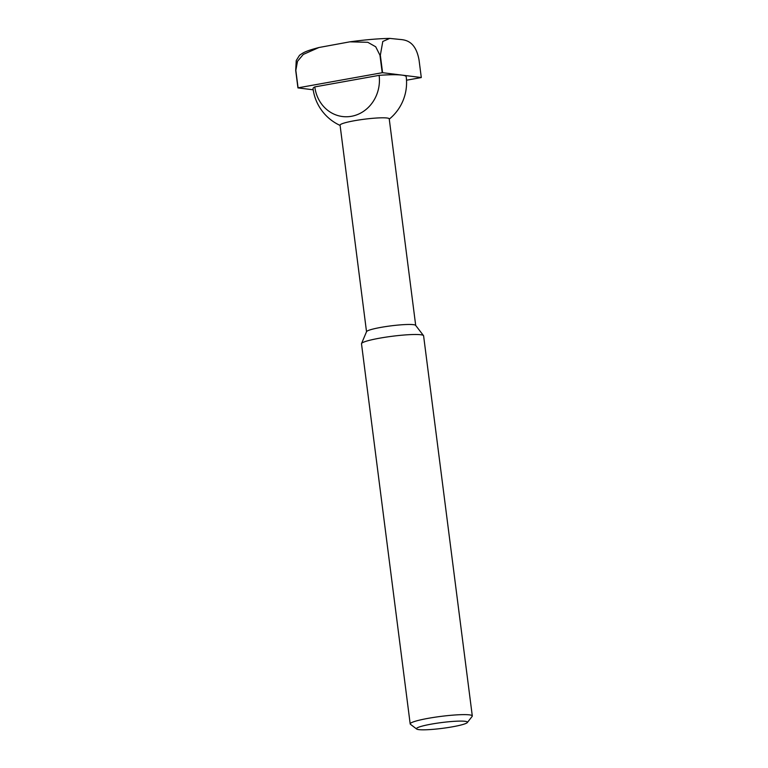 <?xml version="1.0" encoding="UTF-8"?>
<svg xmlns="http://www.w3.org/2000/svg" width="768" height="768" viewBox="0 0 768 768"><rect width="100%" height="100%" fill="white"/><g stroke="black" fill="none" stroke-linecap="round" stroke-linejoin="round"><path stroke-width="1.15" d="M406.512 80.218L421.152 77.587A66.211 7.536 172.7 0 0 421.296 77.53L419.05 60.038C415.728 41.51 406.07 39.936 400.09 39.456L389.741 38.4L382.79 41.472L380.342 55.21A66.211 7.536 172.7 0 0 379.968 55.238L375.706 46.771L367.795 42.298L349.872 41.827L318.95 47.51L303.274 54.432L297.494 61.325L295.834 70.349L298.08 87.83A66.211 7.536 172.7 0 0 297.936 87.898L313.19 89.798M379.968 55.238L382.214 72.72L298.08 87.83M380.342 55.21L382.579 72.691A66.211 7.536 172.7 0 0 382.214 72.72M421.296 77.53L382.579 72.691M295.834 70.349A66.211 7.536 172.7 0 0 295.699 70.416L297.936 87.898M295.699 70.416L296.237 60.557L299.51 55.306C303.235 52.838 304.138 51.437 318.95 47.51M452.611 726.787A25.709 2.928 172.7 0 0 467.328 722.544A25.709 2.928 172.7 0 0 441.581 722.563A25.709 2.928 172.7 0 0 416.669 729.034A25.709 2.928 172.7 0 0 452.611 726.787M467.328 722.544L472.147 716.39A31.306 3.562 172.7 0 0 472.301 715.958A31.306 3.562 172.7 0 0 440.794 716.41A31.306 3.562 172.7 0 0 410.189 723.917A31.306 3.562 172.7 0 0 410.448 724.301L416.669 729.034M472.301 715.958L423.6 335.827A31.306 3.562 172.7 0 0 423.504 335.606A31.306 3.562 172.7 0 0 392.102 336.278A31.306 3.562 172.7 0 0 361.536 343.546A31.306 3.562 172.7 0 0 361.498 343.786L410.189 723.917M423.504 335.606L415.632 325.354A24.787 2.822 172.7 0 0 390.768 325.882A24.787 2.822 172.7 0 0 366.566 331.632L361.536 343.546M415.699 325.44L389.232 118.867A24.787 2.822 172.7 0 0 386.986 118.003A24.787 2.822 172.7 0 0 359.213 119.933A24.787 2.822 172.7 0 0 340.07 125.165L366.528 331.738M389.27 119.126A46.963 46.963 0 0 0 406.195 76.742A46.963 5.347 172.7 0 0 401.933 75.11A46.963 5.347 172.7 0 0 379.123 75.35A35.683 32.419 97.1 0 1 351.466 116.294A35.683 32.419 97.1 0 1 314.794 86.909A46.963 5.347 172.7 0 0 313.037 88.675A46.963 46.963 0 0 0 340.099 125.424M314.794 86.909L379.123 75.35M349.872 41.837C364.915 39.773 378.202 38.63 389.741 38.4"/></g></svg>
